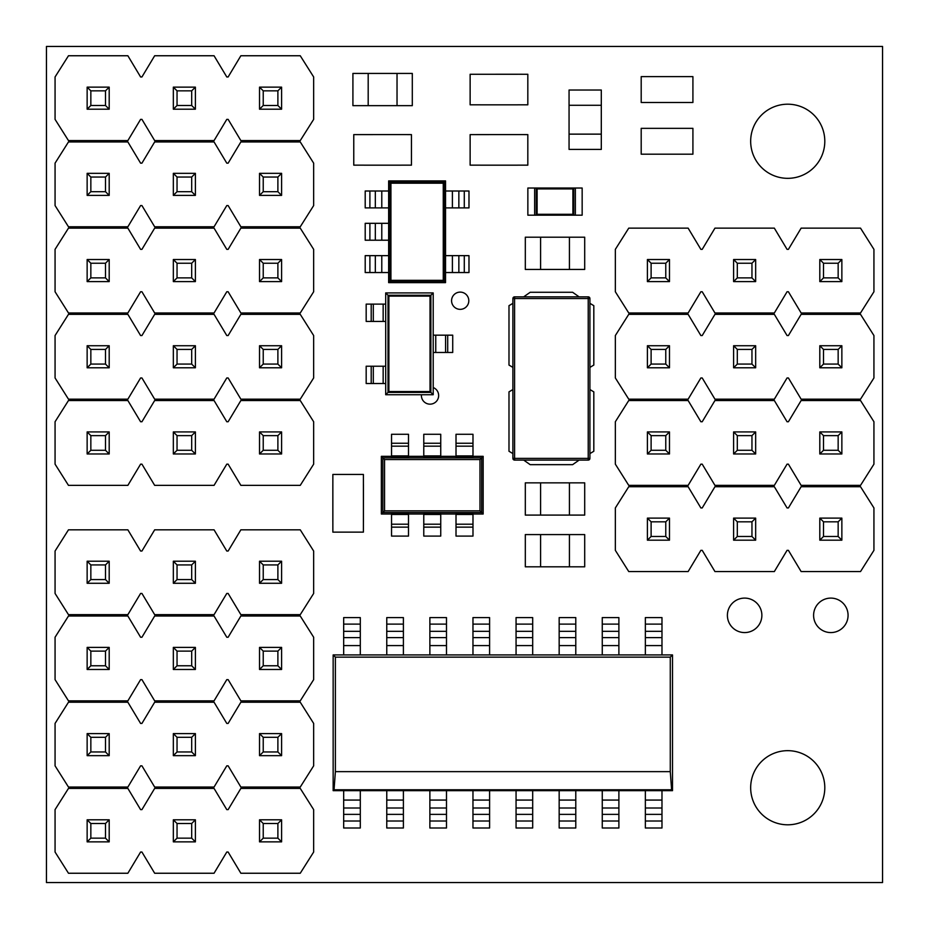 <?xml version="1.0" encoding="UTF-8"?>
<svg xmlns="http://www.w3.org/2000/svg" width="929" height="929" viewBox="0 0 929 929"><rect width="100%" height="100%" fill="white"/><g stroke="black" fill="none" stroke-linecap="round" stroke-linejoin="round"><path stroke-width="1.39" d="M801.135 228.139L788.407 249.355L787.06 249.355L774.333 228.139L714.947 228.139L702.219 249.355L700.861 249.355L688.134 228.139L628.747 228.139L615.346 249.355L615.346 291.764L628.747 312.98L688.134 312.98L700.861 291.764L702.219 291.764L714.947 312.98L774.333 312.98L787.06 291.764L788.407 291.764L801.135 312.98L860.521 312.98L873.934 291.764L873.934 249.355L860.521 228.139L801.135 228.139M819.808 281.592L819.808 259.528L841.86 259.528L841.86 281.592L819.808 281.592L823.512 277.887L838.155 277.887L838.155 263.232L823.512 263.232L823.512 277.887M838.155 277.887L841.86 281.592M819.808 259.528L823.512 263.232M838.155 263.232L841.86 259.528M733.608 281.592L733.608 259.528L755.66 259.528L755.66 281.592L733.608 281.592L737.312 277.887L751.956 277.887L751.956 263.232L737.312 263.232L737.312 277.887M647.408 281.592L647.408 259.528L669.472 259.528L669.472 281.592L647.408 281.592L651.113 277.887L665.768 277.887L665.768 263.232L651.113 263.232L651.113 277.887M751.956 277.887L755.66 281.592M733.608 259.528L737.312 263.232M751.956 263.232L755.66 259.528M665.768 277.887L669.472 281.592M647.408 259.528L651.113 263.232M665.768 263.232L669.472 259.528M127.865 614.661L140.593 593.457L141.94 593.457L154.667 614.661L214.053 614.661L226.781 593.457L228.139 593.457L240.866 614.661L300.253 614.661L313.654 593.457L313.654 551.036L300.253 529.82L240.866 529.82L228.139 551.036L226.781 551.036L214.053 529.82L154.667 529.82L141.94 551.036L140.593 551.036L127.865 529.82L68.479 529.82L55.066 551.036L55.066 593.457L68.479 614.661L127.865 614.661M109.192 561.221L109.192 583.273L87.14 583.273L87.14 561.221L109.192 561.221L105.488 564.925L90.845 564.925L90.845 579.568L105.488 579.568L105.488 564.925M90.845 564.925L87.14 561.221M109.192 583.273L105.488 579.568M90.845 579.568L87.14 583.273M195.392 561.221L195.392 583.273L173.34 583.273L173.34 561.221L195.392 561.221L191.688 564.925L177.044 564.925L177.044 579.568L191.688 579.568L191.688 564.925M281.592 561.221L281.592 583.273L259.528 583.273L259.528 561.221L281.592 561.221L277.887 564.925L263.232 564.925L263.232 579.568L277.887 579.568L277.887 564.925M177.044 564.925L173.34 561.221M195.392 583.273L191.688 579.568M177.044 579.568L173.34 583.273M263.232 564.925L259.528 561.221M281.592 583.273L277.887 579.568M263.232 579.568L259.528 583.273M127.865 700.861L140.593 679.645L141.94 679.645L154.667 700.861L214.053 700.861L226.781 679.645L228.139 679.645L240.866 700.861L300.253 700.861L313.654 679.645L313.654 637.236L300.253 616.02L240.866 616.02L228.139 637.236L226.781 637.236L214.053 616.02L154.667 616.02L141.94 637.236L140.593 637.236L127.865 616.02L68.479 616.02L55.066 637.236L55.066 679.645L68.479 700.861L127.865 700.861M109.192 647.408L109.192 669.472L87.14 669.472L87.14 647.408L109.192 647.408L105.488 651.113L90.845 651.113L90.845 665.768L105.488 665.768L105.488 651.113M90.845 651.113L87.14 647.408M109.192 669.472L105.488 665.768M90.845 665.768L87.14 669.472M195.392 647.408L195.392 669.472L173.34 669.472L173.34 647.408L195.392 647.408L191.688 651.113L177.044 651.113L177.044 665.768L191.688 665.768L191.688 651.113M281.592 647.408L281.592 669.472L259.528 669.472L259.528 647.408L281.592 647.408L277.887 651.113L263.232 651.113L263.232 665.768L277.887 665.768L277.887 651.113M177.044 651.113L173.34 647.408M195.392 669.472L191.688 665.768M177.044 665.768L173.34 669.472M263.232 651.113L259.528 647.408M281.592 669.472L277.887 665.768M263.232 665.768L259.528 669.472M127.865 787.06L140.593 765.844L141.94 765.844L154.667 787.06L214.053 787.06L226.781 765.844L228.139 765.844L240.866 787.06L300.253 787.06L313.654 765.844L313.654 723.424L300.253 702.219L240.866 702.219L228.139 723.424L226.781 723.424L214.053 702.219L154.667 702.219L141.94 723.424L140.593 723.424L127.865 702.219L68.479 702.219L55.066 723.424L55.066 765.844L68.479 787.06L127.865 787.06M109.192 733.608L109.192 755.66L87.14 755.66L87.14 733.608L109.192 733.608L105.488 737.312L90.845 737.312L90.845 751.956L105.488 751.956L105.488 737.312M90.845 737.312L87.14 733.608M109.192 755.66L105.488 751.956M90.845 751.956L87.14 755.66M195.392 733.608L195.392 755.66L173.34 755.66L173.34 733.608L195.392 733.608L191.688 737.312L177.044 737.312L177.044 751.956L191.688 751.956L191.688 737.312M281.592 733.608L281.592 755.66L259.528 755.66L259.528 733.608L281.592 733.608L277.887 737.312L263.232 737.312L263.232 751.956L277.887 751.956L277.887 737.312M177.044 737.312L173.34 733.608M195.392 755.66L191.688 751.956M177.044 751.956L173.34 755.66M263.232 737.312L259.528 733.608M281.592 755.66L277.887 751.956M263.232 751.956L259.528 755.66M127.865 873.248L140.593 852.044L141.94 852.044L154.667 873.248L214.053 873.248L226.781 852.044L228.139 852.044L240.866 873.248L300.253 873.248L313.654 852.044L313.654 809.623L300.253 788.407L240.866 788.407L228.139 809.623L226.781 809.623L214.053 788.407L154.667 788.407L141.94 809.623L140.593 809.623L127.865 788.407L68.479 788.407L55.066 809.623L55.066 852.044L68.479 873.248L127.865 873.248M109.192 819.808L109.192 841.86L87.14 841.86L87.14 819.808L109.192 819.808L105.488 823.512L90.845 823.512L90.845 838.155L105.488 838.155L105.488 823.512M90.845 823.512L87.14 819.808M109.192 841.86L105.488 838.155M90.845 838.155L87.14 841.86M195.392 819.808L195.392 841.86L173.34 841.86L173.34 819.808L195.392 819.808L191.688 823.512L177.044 823.512L177.044 838.155L191.688 838.155L191.688 823.512M281.592 819.808L281.592 841.86L259.528 841.86L259.528 819.808L281.592 819.808L277.887 823.512L263.232 823.512L263.232 838.155L277.887 838.155L277.887 823.512M177.044 823.512L173.34 819.808M195.392 841.86L191.688 838.155M177.044 838.155L173.34 841.86M263.232 823.512L259.528 819.808M281.592 841.86L277.887 838.155M263.232 838.155L259.528 841.86M127.865 140.593L140.593 119.376L141.94 119.376L154.667 140.593L214.053 140.593L226.781 119.376L228.139 119.376L240.866 140.593L300.253 140.593L313.654 119.376L313.654 76.956L300.253 55.752L240.866 55.752L228.139 76.956L226.781 76.956L214.053 55.752L154.667 55.752L141.94 76.956L140.593 76.956L127.865 55.752L68.479 55.752L55.066 76.956L55.066 119.376L68.479 140.593L127.865 140.593M109.192 87.14L109.192 109.192L87.14 109.192L87.14 87.14L109.192 87.14L105.488 90.845L90.845 90.845L90.845 105.488L105.488 105.488L105.488 90.845M90.845 90.845L87.14 87.14M109.192 109.192L105.488 105.488M90.845 105.488L87.14 109.192M195.392 87.14L195.392 109.192L173.34 109.192L173.34 87.14L195.392 87.14L191.688 90.845L177.044 90.845L177.044 105.488L191.688 105.488L191.688 90.845M281.592 87.14L281.592 109.192L259.528 109.192L259.528 87.14L281.592 87.14L277.887 90.845L263.232 90.845L263.232 105.488L277.887 105.488L277.887 90.845M177.044 90.845L173.34 87.14M195.392 109.192L191.688 105.488M177.044 105.488L173.34 109.192M263.232 90.845L259.528 87.14M281.592 109.192L277.887 105.488M263.232 105.488L259.528 109.192M801.135 314.339L788.407 335.543L787.06 335.543L774.333 314.339L714.947 314.339L702.219 335.543L700.861 335.543L688.134 314.339L628.747 314.339L615.346 335.543L615.346 377.964L628.747 399.18L688.134 399.18L700.861 377.964L702.219 377.964L714.947 399.18L774.333 399.18L787.06 377.964L788.407 377.964L801.135 399.18L860.521 399.18L873.934 377.964L873.934 335.543L860.521 314.339L801.135 314.339M819.808 367.779L819.808 345.727L841.86 345.727L841.86 367.779L819.808 367.779L823.512 364.075L838.155 364.075L838.155 349.432L823.512 349.432L823.512 364.075M838.155 364.075L841.86 367.779M819.808 345.727L823.512 349.432M838.155 349.432L841.86 345.727M733.608 367.779L733.608 345.727L755.66 345.727L755.66 367.779L733.608 367.779L737.312 364.075L751.956 364.075L751.956 349.432L737.312 349.432L737.312 364.075M647.408 367.779L647.408 345.727L669.472 345.727L669.472 367.779L647.408 367.779L651.113 364.075L665.768 364.075L665.768 349.432L651.113 349.432L651.113 364.075M751.956 364.075L755.66 367.779M733.608 345.727L737.312 349.432M751.956 349.432L755.66 345.727M665.768 364.075L669.472 367.779M647.408 345.727L651.113 349.432M665.768 349.432L669.472 345.727M801.135 400.527L788.407 421.743L787.06 421.743L774.333 400.527L714.947 400.527L702.219 421.743L700.861 421.743L688.134 400.527L628.747 400.527L615.346 421.743L615.346 464.163L628.747 485.368L688.134 485.368L700.861 464.163L702.219 464.163L714.947 485.368L774.333 485.368L787.06 464.163L788.407 464.163L801.135 485.368L860.521 485.368L873.934 464.163L873.934 421.743L860.521 400.527L801.135 400.527M819.808 453.979L819.808 431.927L841.86 431.927L841.86 453.979L819.808 453.979L823.512 450.275L838.155 450.275L838.155 435.631L823.512 435.631L823.512 450.275M838.155 450.275L841.86 453.979M819.808 431.927L823.512 435.631M838.155 435.631L841.86 431.927M733.608 453.979L733.608 431.927L755.66 431.927L755.66 453.979L733.608 453.979L737.312 450.275L751.956 450.275L751.956 435.631L737.312 435.631L737.312 450.275M647.408 453.979L647.408 431.927L669.472 431.927L669.472 453.979L647.408 453.979L651.113 450.275L665.768 450.275L665.768 435.631L651.113 435.631L651.113 450.275M751.956 450.275L755.66 453.979M733.608 431.927L737.312 435.631M751.956 435.631L755.66 431.927M665.768 450.275L669.472 453.979M647.408 431.927L651.113 435.631M665.768 435.631L669.472 431.927M801.135 486.726L788.407 507.942L787.06 507.942L774.333 486.726L714.947 486.726L702.219 507.942L700.861 507.942L688.134 486.726L628.747 486.726L615.346 507.942L615.346 550.351L628.747 571.567L688.134 571.567L700.861 550.351L702.219 550.351L714.947 571.567L774.333 571.567L787.06 550.351L788.407 550.351L801.135 571.567L860.521 571.567L873.934 550.351L873.934 507.942L860.521 486.726L801.135 486.726M819.808 540.179L819.808 518.115L841.86 518.115L841.86 540.179L819.808 540.179L823.512 536.474L838.155 536.474L838.155 521.819L823.512 521.819L823.512 536.474M838.155 536.474L841.86 540.179M819.808 518.115L823.512 521.819M838.155 521.819L841.86 518.115M733.608 540.179L733.608 518.115L755.66 518.115L755.66 540.179L733.608 540.179L737.312 536.474L751.956 536.474L751.956 521.819L737.312 521.819L737.312 536.474M647.408 540.179L647.408 518.115L669.472 518.115L669.472 540.179L647.408 540.179L651.113 536.474L665.768 536.474L665.768 521.819L651.113 521.819L651.113 536.474M751.956 536.474L755.66 540.179M733.608 518.115L737.312 521.819M751.956 521.819L755.66 518.115M665.768 536.474L669.472 540.179M647.408 518.115L651.113 521.819M665.768 521.819L669.472 518.115M127.865 226.781L140.593 205.576L141.94 205.576L154.667 226.781L214.053 226.781L226.781 205.576L228.139 205.576L240.866 226.781L300.253 226.781L313.654 205.576L313.654 163.156L300.253 141.94L240.866 141.94L228.139 163.156L226.781 163.156L214.053 141.94L154.667 141.94L141.94 163.156L140.593 163.156L127.865 141.94L68.479 141.94L55.066 163.156L55.066 205.576L68.479 226.781L127.865 226.781M109.192 173.34L109.192 195.392L87.14 195.392L87.14 173.34L109.192 173.34L105.488 177.044L90.845 177.044L90.845 191.688L105.488 191.688L105.488 177.044M90.845 177.044L87.14 173.34M109.192 195.392L105.488 191.688M90.845 191.688L87.14 195.392M195.392 173.34L195.392 195.392L173.34 195.392L173.34 173.34L195.392 173.34L191.688 177.044L177.044 177.044L177.044 191.688L191.688 191.688L191.688 177.044M281.592 173.34L281.592 195.392L259.528 195.392L259.528 173.34L281.592 173.34L277.887 177.044L263.232 177.044L263.232 191.688L277.887 191.688L277.887 177.044M177.044 177.044L173.34 173.34M195.392 195.392L191.688 191.688M177.044 191.688L173.34 195.392M263.232 177.044L259.528 173.34M281.592 195.392L277.887 191.688M263.232 191.688L259.528 195.392M127.865 312.98L140.593 291.764L141.94 291.764L154.667 312.98L214.053 312.98L226.781 291.764L228.139 291.764L240.866 312.98L300.253 312.98L313.654 291.764L313.654 249.355L300.253 228.139L240.866 228.139L228.139 249.355L226.781 249.355L214.053 228.139L154.667 228.139L141.94 249.355L140.593 249.355L127.865 228.139L68.479 228.139L55.066 249.355L55.066 291.764L68.479 312.98L127.865 312.98M109.192 259.528L109.192 281.592L87.14 281.592L87.14 259.528L109.192 259.528L105.488 263.232L90.845 263.232L90.845 277.887L105.488 277.887L105.488 263.232M90.845 263.232L87.14 259.528M109.192 281.592L105.488 277.887M90.845 277.887L87.14 281.592M195.392 259.528L195.392 281.592L173.34 281.592L173.34 259.528L195.392 259.528L191.688 263.232L177.044 263.232L177.044 277.887L191.688 277.887L191.688 263.232M281.592 259.528L281.592 281.592L259.528 281.592L259.528 259.528L281.592 259.528L277.887 263.232L263.232 263.232L263.232 277.887L277.887 277.887L277.887 263.232M177.044 263.232L173.34 259.528M195.392 281.592L191.688 277.887M177.044 277.887L173.34 281.592M263.232 263.232L259.528 259.528M281.592 281.592L277.887 277.887M263.232 277.887L259.528 281.592M127.865 399.18L140.593 377.964L141.94 377.964L154.667 399.18L214.053 399.18L226.781 377.964L228.139 377.964L240.866 399.18L300.253 399.18L313.654 377.964L313.654 335.543L300.253 314.339L240.866 314.339L228.139 335.543L226.781 335.543L214.053 314.339L154.667 314.339L141.94 335.543L140.593 335.543L127.865 314.339L68.479 314.339L55.066 335.543L55.066 377.964L68.479 399.18L127.865 399.18M109.192 345.727L109.192 367.779L87.14 367.779L87.14 345.727L109.192 345.727L105.488 349.432L90.845 349.432L90.845 364.075L105.488 364.075L105.488 349.432M90.845 349.432L87.14 345.727M109.192 367.779L105.488 364.075M90.845 364.075L87.14 367.779M195.392 345.727L195.392 367.779L173.34 367.779L173.34 345.727L195.392 345.727L191.688 349.432L177.044 349.432L177.044 364.075L191.688 364.075L191.688 349.432M281.592 345.727L281.592 367.779L259.528 367.779L259.528 345.727L281.592 345.727L277.887 349.432L263.232 349.432L263.232 364.075L277.887 364.075L277.887 349.432M177.044 349.432L173.34 345.727M195.392 367.779L191.688 364.075M177.044 364.075L173.34 367.779M263.232 349.432L259.528 345.727M281.592 367.779L277.887 364.075M263.232 364.075L259.528 367.779M127.865 485.368L140.593 464.163L141.94 464.163L154.667 485.368L214.053 485.368L226.781 464.163L228.139 464.163L240.866 485.368L300.253 485.368L313.654 464.163L313.654 421.743L300.253 400.527L240.866 400.527L228.139 421.743L226.781 421.743L214.053 400.527L154.667 400.527L141.94 421.743L140.593 421.743L127.865 400.527L68.479 400.527L55.066 421.743L55.066 464.163L68.479 485.368L127.865 485.368M109.192 431.927L109.192 453.979L87.14 453.979L87.14 431.927L109.192 431.927L105.488 435.631L90.845 435.631L90.845 450.275L105.488 450.275L105.488 435.631M90.845 435.631L87.14 431.927M109.192 453.979L105.488 450.275M90.845 450.275L87.14 453.979M195.392 431.927L195.392 453.979L173.34 453.979L173.34 431.927L195.392 431.927L191.688 435.631L177.044 435.631L177.044 450.275L191.688 450.275L191.688 435.631M281.592 431.927L281.592 453.979L259.528 453.979L259.528 431.927L281.592 431.927L277.887 435.631L263.232 435.631L263.232 450.275L277.887 450.275L277.887 435.631M177.044 435.631L173.34 431.927M195.392 453.979L191.688 450.275M177.044 450.275L173.34 453.979M263.232 435.631L259.528 431.927M281.592 453.979L277.887 450.275M263.232 450.275L259.528 453.979M589.915 453.596L593.817 451.262L593.817 391.875L589.915 389.53M589.915 367.408L593.817 365.062L593.817 305.676L589.915 303.33M579.115 296.85L572.612 292.275L530.192 292.275L523.689 296.85M512.889 303.33L508.987 305.676L508.987 365.062L512.889 367.408M512.889 389.53L508.987 391.875L508.987 451.262L512.889 453.596M523.689 460.087L530.192 464.663L572.612 464.663L579.115 460.087M514.585 296.85L588.22 296.85A1.695 1.695 0 0 1 589.915 298.546L589.915 458.392L588.22 458.392L588.22 298.546L514.585 298.546L514.585 458.392L588.22 458.392L588.22 460.087L514.585 460.087L514.585 458.392L512.889 458.392L512.889 298.546A1.695 1.695 0 0 1 514.585 296.85A1.695 1.695 0 0 0 512.889 298.546L514.585 298.546L514.585 296.85M588.22 460.087A1.695 1.695 0 0 0 589.915 458.392A1.695 1.695 0 0 1 588.22 460.087M512.889 458.392A1.695 1.695 0 0 0 514.585 460.087A1.695 1.695 0 0 1 512.889 458.392M813.595 615.346A17.245 17.245 0 0 0 830.828 632.579A17.245 17.245 0 0 0 848.072 615.346A17.245 17.245 0 0 0 830.828 598.102A17.245 17.245 0 0 0 813.595 615.346M727.395 615.346A17.245 17.245 0 0 0 744.64 632.579A17.245 17.245 0 0 0 761.873 615.346A17.245 17.245 0 0 0 744.64 598.102A17.245 17.245 0 0 0 727.395 615.346M750.667 787.734A37.067 37.067 0 0 0 787.734 824.801A37.067 37.067 0 0 0 824.801 787.734A37.067 37.067 0 0 0 787.734 750.667A37.067 37.067 0 0 0 750.667 787.734M451.575 300.729A8.616 8.616 0 0 0 460.192 309.345A8.616 8.616 0 0 0 468.808 300.729A8.616 8.616 0 0 0 460.192 292.112A8.616 8.616 0 0 0 451.575 300.729M421.441 394.732A8.616 8.616 0 0 0 430.022 404.161A8.616 8.616 0 0 0 433.204 387.532M750.667 141.266A37.067 37.067 0 0 0 787.734 178.333A37.067 37.067 0 0 0 824.801 141.266A37.067 37.067 0 0 0 787.734 104.199A37.067 37.067 0 0 0 750.667 141.266M363.947 165.153L353.763 165.153L353.763 134.612L401.282 134.589L411.454 134.612L411.454 165.153L401.282 165.153M401.282 165.176L363.947 165.176L401.282 165.176M480.316 104.814L470.132 104.814L470.132 74.274L517.639 74.25L527.823 74.274L527.823 104.814L517.639 104.814M517.639 104.849L480.316 104.849L517.639 104.838M363.436 484.624L363.402 532.131L332.861 532.131L332.849 484.624L332.861 474.44L363.402 474.44L363.425 521.947M332.837 521.947L332.837 484.624M480.316 165.153L470.132 165.153L470.132 134.612L517.639 134.589L527.823 134.612L527.823 165.153L517.639 165.153M517.639 165.176L480.316 165.176L517.639 165.176M641.196 102.48L692.918 102.48L692.918 76.619L641.196 76.619L641.196 102.48M46.45 46.45L46.45 882.55L882.55 882.55L882.55 46.45L46.45 46.45M641.196 154.191L641.196 128.341L692.918 128.341L692.918 154.191L641.196 154.191M480.316 134.6L517.639 134.6M480.316 74.262L517.639 74.262M363.947 134.6L401.282 134.6M456.011 443.238L456.011 456.708L472.989 456.708L472.989 434.284L456.011 434.284L456.011 443.238L472.989 443.238M456.011 446.164L472.989 446.164M423.775 443.238L423.775 456.708L440.741 456.708L440.741 434.284L423.775 434.284L423.775 443.238L440.741 443.238M391.539 443.238L391.539 456.708L408.505 456.708L408.505 434.284L391.539 434.284L391.539 443.238L408.505 443.238M423.775 446.164L440.741 446.164M391.539 446.164L408.505 446.164M456.011 527.138L456.011 536.091L472.989 536.091L472.989 513.656L456.011 513.656L456.011 527.138L472.989 527.138M456.011 524.211L472.989 524.211L456.011 524.211M423.775 527.138L423.775 536.091L440.741 536.091L440.741 513.656L423.775 513.656L423.775 527.138L440.741 527.138M391.539 527.138L391.539 536.091L408.505 536.091L408.505 513.656L391.539 513.656L391.539 527.138L408.505 527.138M423.775 524.211L440.741 524.211L423.775 524.211M391.539 524.211L408.505 524.211M391.539 514.027L381.354 514.027L381.354 456.336L382.853 457.834L481.663 457.834L481.663 512.529L483.161 514.027L472.989 514.027M381.354 514.027L382.853 512.529L382.853 457.834L384.548 459.53L384.548 510.845L382.853 512.529L481.663 512.529L479.979 510.845L479.979 459.53L384.548 459.53M423.775 514.027L408.505 514.027M456.011 514.027L440.741 514.027M479.979 459.53L483.161 456.336L483.161 514.027M472.989 456.336L483.161 456.336M440.741 456.336L456.011 456.336M408.505 456.336L423.775 456.336M381.354 456.336L391.539 456.336M334.045 789.766L335.381 771.639L670.274 771.639L671.609 789.766L334.045 789.766L333.151 790.672L343.672 790.672L343.672 827.994L360.301 827.994L360.301 821.015L343.672 821.015M343.672 790.672L386.766 790.672L386.766 827.994L403.395 827.994L403.395 821.015L386.766 821.015M386.766 790.672L429.872 790.672L429.872 827.994L446.489 827.994L446.489 821.015L429.872 821.015M429.872 790.672L472.966 790.672L472.966 827.994L489.595 827.994L489.595 821.015L472.966 821.015M472.966 790.672L645.353 790.672L645.353 827.994L661.982 827.994L661.982 821.015L645.353 821.015M645.353 790.672L672.503 790.672L672.503 654.922L333.151 654.922L333.151 790.672M670.274 771.639L670.274 657.151L335.381 657.151L335.381 771.639M335.381 657.151L333.151 654.922M671.609 789.766L672.503 790.672M670.274 657.151L672.503 654.922M532.689 654.922L532.689 617.599L516.059 617.599L516.059 654.922M575.783 654.922L575.783 617.599L559.165 617.599L559.165 654.922M618.888 654.922L618.888 617.599L602.259 617.599L602.259 654.922M661.982 654.922L661.982 617.599L645.353 617.599L645.353 654.922M489.595 654.922L489.595 617.599L472.966 617.599L472.966 654.922M446.489 654.922L446.489 617.599L429.872 617.599L429.872 654.922M403.395 654.922L403.395 617.599L386.766 617.599L386.766 654.922M360.301 654.922L360.301 617.599L343.672 617.599L343.672 654.922M516.059 790.672L516.059 827.994L532.689 827.994L532.689 821.015L516.059 821.015M532.689 790.672L532.689 821.015M559.165 790.672L559.165 827.994L575.783 827.994L575.783 821.015L559.165 821.015M575.783 790.672L575.783 821.015M602.259 790.672L602.259 827.994L618.888 827.994L618.888 821.015L602.259 821.015M618.888 790.672L618.888 821.015M661.982 790.672L661.982 821.015M489.595 790.672L489.595 821.015M446.489 790.672L446.489 821.015M403.395 790.672L403.395 821.015M360.301 790.672L360.301 821.015M445.537 207.899L445.537 282.625L388.647 282.625L388.647 180.911L445.537 180.911L445.537 207.899L468.982 207.899L468.982 191.002L464.291 191.002L464.291 207.899M381.784 240.216L365.202 240.216L365.202 223.32L381.784 223.32L381.784 240.216L388.647 240.216M381.784 223.32L388.647 223.32M375.328 223.32L375.328 240.216M445.537 282.625L444.12 281.208L390.075 281.208L390.075 182.339L388.647 180.911M445.537 180.911L444.12 182.339L444.12 281.208L443.261 280.349L443.261 183.187L444.12 182.339L390.075 182.339L390.923 183.187L390.923 280.349L443.261 280.349M390.923 280.349L388.647 282.625M381.784 207.899L365.202 207.899L365.202 191.002L381.784 191.002L381.784 207.899L388.647 207.899M381.784 191.002L388.647 191.002M375.328 191.002L375.328 207.899M381.784 272.545L365.202 272.545L365.202 255.649L381.784 255.649L381.784 272.545L388.647 272.545M381.784 255.649L388.647 255.649M375.328 255.649L375.328 272.545M464.291 191.002L445.537 191.002M458.856 191.002L458.856 207.899L458.856 191.002M464.291 255.649L464.291 272.545L468.982 272.545L468.982 255.649L445.537 255.649M464.291 272.545L445.537 272.545M458.856 255.649L458.856 272.545M569.431 269.445L569.431 237.197L584.701 237.197L584.701 269.445L525.315 269.445L525.315 237.197L540.585 237.197L540.585 269.445M569.431 237.197L540.585 237.197M569.431 566.818L569.431 534.581L584.701 534.581L584.701 566.818L525.315 566.818L525.315 534.581L540.585 534.581L540.585 566.818M569.431 534.581L540.585 534.581M397.031 105.662L397.031 73.426L412.302 73.426L412.302 105.662L352.915 105.662L352.915 73.426L368.186 73.426L368.186 105.662M397.031 73.426L368.186 73.426M569.431 515.096L569.431 482.859L584.701 482.859L584.701 515.096L525.315 515.096L525.315 482.859L540.585 482.859L540.585 515.096M569.431 482.859L540.585 482.859M383.154 304.12L383.154 321.434L366.177 321.434L366.177 304.12L385.698 304.12L385.698 292.925L433.204 292.925L433.204 394.732L385.698 394.732L385.698 383.526L366.177 383.526L366.177 366.223L371.205 366.223L371.205 383.526M371.205 366.223L385.698 366.223L385.698 321.434L383.154 321.434M445.595 335.172L452.725 335.172L452.725 352.474L445.595 352.474L445.595 335.172L433.204 335.172M445.595 352.474L433.204 352.474M385.698 366.223L385.698 383.526M373.307 366.223L373.307 383.526M385.698 304.12L385.698 321.434M373.307 304.12L373.307 321.434M385.698 292.925L388.02 295.248L430.882 295.248L430.882 392.398L433.204 394.732M385.698 394.732L388.02 392.398L388.02 295.248L388.879 296.107L388.879 391.55L388.02 392.398L430.882 392.398L430.022 391.55L430.022 296.107L388.879 296.107M430.022 296.107L433.204 292.925M527.858 215.18L582.158 215.18L582.158 188.03L527.858 188.03L527.858 215.18M534.639 215.145L575.365 215.145L534.639 215.145L534.639 188.064L575.365 188.064L534.639 188.064M575.365 215.145L575.365 188.064M572.903 214.297L573.75 215.133L573.75 188.064L572.903 188.912L537.113 188.912L536.265 188.064L536.265 215.133L537.113 214.297L572.903 214.297L572.903 188.912M569.059 134.136L601.295 134.136L601.295 149.406L569.059 149.406L569.059 90.02L601.295 90.02L601.295 105.291L569.059 105.291M601.295 134.136L601.295 105.291M589.915 298.546A1.695 1.695 0 0 0 588.22 296.85L588.22 298.546L589.915 298.546M384.548 510.845L479.979 510.845M456.011 455.918L472.989 455.918M423.775 455.918L440.741 455.918M391.539 455.918L408.505 455.918M456.011 514.457L472.989 514.457M423.775 514.457L440.741 514.457M391.539 514.457L408.505 514.457M532.689 624.114L516.059 624.114M532.689 631.325L516.059 631.325M532.689 637.619L516.059 637.619M532.689 645.585L516.059 645.585M575.783 624.114L559.165 624.114M575.783 631.325L559.165 631.325M575.783 637.619L559.165 637.619M575.783 645.585L559.165 645.585M618.888 624.114L602.259 624.114M618.888 631.325L602.259 631.325M618.888 637.619L602.259 637.619M618.888 645.585L602.259 645.585M661.982 624.114L645.353 624.114M661.982 631.325L645.353 631.325M661.982 637.619L645.353 637.619M661.982 645.585L645.353 645.585M489.595 624.114L472.966 624.114M489.595 631.325L472.966 631.325M489.595 637.619L472.966 637.619M489.595 645.585L472.966 645.585M446.489 624.114L429.872 624.114M446.489 631.325L429.872 631.325M446.489 637.619L429.872 637.619M446.489 645.585L429.872 645.585M403.395 624.114L386.766 624.114M403.395 631.325L386.766 631.325M403.395 637.619L386.766 637.619M403.395 645.585L386.766 645.585M360.301 624.114L343.672 624.114M360.301 631.325L343.672 631.325M360.301 637.619L343.672 637.619M360.301 645.585L343.672 645.585M532.689 800.066L516.059 800.066M532.689 808.009L516.059 808.009M532.689 814.373L516.059 814.373M575.783 800.066L559.165 800.066M575.783 808.009L559.165 808.009M575.783 814.373L559.165 814.373M618.888 800.066L602.259 800.066M618.888 808.009L602.259 808.009M618.888 814.373L602.259 814.373M661.982 800.066L645.353 800.066M661.982 808.009L645.353 808.009M661.982 814.373L645.353 814.373M489.595 800.066L472.966 800.066M489.595 808.009L472.966 808.009M489.595 814.373L472.966 814.373M446.489 800.066L429.872 800.066M446.489 808.009L429.872 808.009M446.489 814.373L429.872 814.373M403.395 800.066L386.766 800.066M403.395 808.009L386.766 808.009M403.395 814.373L386.766 814.373M360.301 800.066L343.672 800.066M360.301 808.009L343.672 808.009M360.301 814.373L343.672 814.373M443.261 183.187L390.923 183.187M369.893 223.32L369.893 240.216M369.893 191.002L369.893 207.899M369.893 255.649L369.893 272.545M452.4 191.002L452.4 207.899M452.4 255.649L452.4 272.545M388.879 391.55L430.022 391.55M435.747 335.172L435.747 352.474M447.697 352.474L447.697 335.172M383.154 366.223L383.154 383.526M371.205 304.12L371.205 321.434M537.113 188.912L537.113 214.297"/></g></svg>
